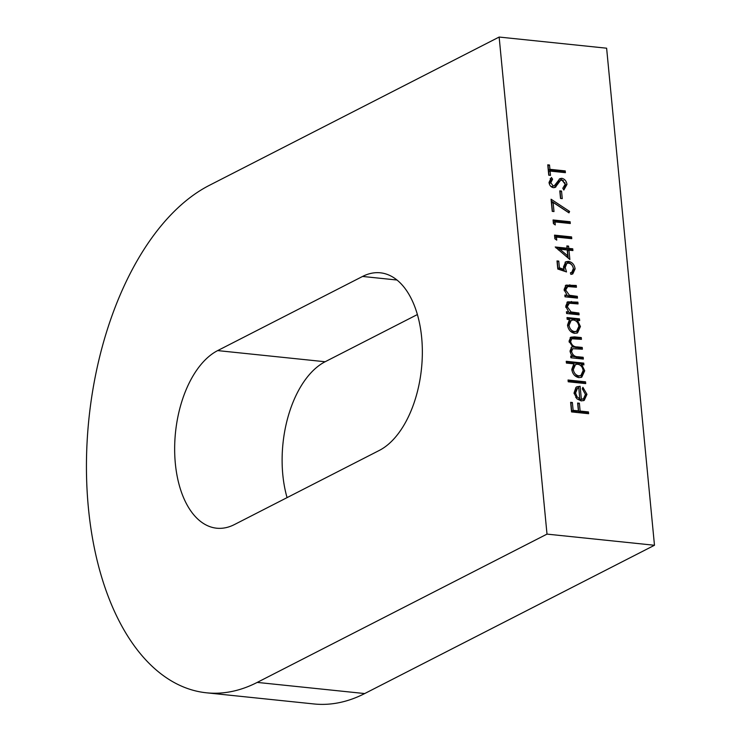 <?xml version="1.0" encoding="UTF-8"?>
<svg xmlns="http://www.w3.org/2000/svg" width="741" height="741" viewBox="0 0 741 741"><rect width="100%" height="100%" fill="white"/><g stroke="black" fill="none" stroke-linecap="round" stroke-linejoin="round"><path stroke-width="1.11" d="M421.657 337.479A91.106 50.805 -84.1 0 0 380.346 272.808A91.106 50.805 -84.1 0 0 362.571 276.449L217.678 350.595A91.106 50.805 -84.1 0 0 174.654 448.092A91.106 50.805 -84.1 0 0 216.65 528.203A91.106 50.805 -84.1 0 0 234.425 524.563L379.318 450.417A91.106 50.805 -84.1 0 0 421.657 337.479M499.147 37.05L547.006 534.113L257.229 682.405A260.313 145.153 95.9 0 1 206.424 692.798A260.313 145.153 95.9 0 1 88.411 508.02A260.313 145.153 95.9 0 1 209.37 185.343L499.147 37.05L606.62 48.202L654.479 545.265L364.692 693.557A260.313 145.153 95.9 0 1 313.888 703.95L206.424 692.798M585.538 381.828L585.714 383.597L568.217 381.782L568.041 380.013L585.538 381.828L584.093 382.569L584.177 383.44M573.858 363.84L566.411 363.071L566.244 361.293L583.741 363.118L583.908 364.887L581.75 364.655L584.695 370.796L581.778 377.169L578.934 377.641C574.951 376.761 572.571 374.01 571.783 369.398L573.858 363.84M569.357 303.236L567.263 306.7L571.042 311.952L578.916 313.035L579.092 314.805L566.624 313.517L566.448 311.739L568.699 311.98L565.707 306.237L567.615 301.828L577.869 302.161L578.045 303.93L569.357 303.236L567.078 304.236M567.754 286.545L565.661 290.009L569.431 295.261L577.313 296.344L577.48 298.114L565.013 296.817L564.846 295.048L567.097 295.279L564.096 289.546L566.013 285.128L576.266 285.47L576.433 287.239L567.754 286.545L565.476 287.545M566.513 271.938L557.788 269.029L557.01 260.934L558.76 261.119L559.409 267.825L563.994 269.353L563.438 267.001L565.763 261.777L568.421 261.369C572.182 262.064 574.405 264.565 575.099 268.872L572.793 273.911L570.866 274.392L570.7 272.623L571.793 272.299L573.339 268.585C572.802 265.5 571.2 263.676 568.532 263.129L566.809 263.407L565.226 267.501L566.513 271.938M568.968 250.162L569.866 259.517L555.231 246.985L567.05 248.207L566.828 245.929L568.579 246.114L568.792 248.392L572.737 248.8L572.904 250.569L568.968 250.162L567.513 250.903L568.217 258.137M547.006 534.113L654.479 545.265M565.402 172.672L550.091 171.078L550.507 175.376L548.757 175.2L547.756 164.826L549.507 165.011L549.924 169.309L565.235 170.902L565.402 172.672M558.899 181.35L560.826 180.295L558.899 181.35L554.509 187.612L555.963 186.871L553.471 187.705C550.943 187.14 549.461 185.38 549.016 182.434L551.406 177.479L552.601 179.183L550.785 182.814L553.231 185.926L554.324 185.741L559.881 178.683L561.808 178.303C564.707 179.007 566.43 181.045 566.967 184.416L563.818 190.029L562.789 188.279L565.216 184.24L561.956 180.072L560.344 180.609L555.213 187.399M561.539 191.048L562.271 198.634L560.52 198.449L559.788 190.863L561.539 191.048L560.094 191.789L560.733 198.477M553.11 202.404L553.99 211.546L552.24 211.361L551.072 199.227L569.57 211.407L568.986 212.862L553.11 202.404L551.656 203.145L552.453 211.389M554.99 221.92L555.278 224.949L553.416 223.615L553.064 219.966L570.125 221.735L570.301 223.504L554.99 221.92L553.536 222.661L553.647 223.773M556.445 237.092L556.741 240.13L554.879 238.787L554.527 235.138L571.589 236.907L571.756 238.676L556.445 237.092L555 237.833L555.111 238.954M569.486 319.566L567.18 319.334L567.013 317.556L579.481 318.852L579.647 320.621L577.489 320.399L580.435 326.531L577.508 332.913L574.673 333.376C570.69 332.496 568.31 329.754 567.523 325.142L569.486 319.566M583.176 357.292L583.352 359.07L570.885 357.773L570.709 356.004L572.876 356.226L570.931 354.05L570.014 351.012L571.737 347.066L572.58 346.732L569.06 341.129L570.792 337.201L574.525 336.868L581.277 337.572L581.453 339.341L571.765 338.785L570.626 341.601C571.719 345.297 573.969 347.075 577.378 346.927L582.231 347.436L582.398 349.206L572.728 348.687L571.58 351.475C572.571 355.022 574.692 356.782 577.934 356.754L583.176 357.292L581.731 358.042L581.815 358.903M581.37 399.177L583.5 398.797L585.455 394.388L582.315 388.812L582.88 387.311L586.965 394.323L584.223 400.39L581.24 400.909L576.924 398.825L574.053 392.943L575.952 387.395L576.841 386.793L580.12 386.274L581.37 399.177L579.916 399.918L583.5 398.797M588.437 411.922L588.613 413.7L571.552 411.922L570.626 402.317L572.376 402.493L573.126 410.338L578.378 410.885L577.628 403.039L579.369 403.224L580.129 411.06L588.437 411.922L586.992 412.663L587.076 413.534M417.387 314.545L325.142 361.747A91.106 50.805 -84.1 0 0 287.073 497.628M548.97 175.219L548.646 171.819L550.091 171.078M547.84 165.734L549.507 165.011M548.062 165.752L548.47 170.05L549.924 169.309M548.47 170.05L563.781 171.643L565.235 170.902M563.781 171.643L563.864 172.514M564.79 182.582L565.522 185.157L566.967 184.416M565.522 185.157L563.725 189.872M550.211 178.581L551.156 179.924L552.601 179.183M551.156 179.924L549.34 183.555L550.785 182.814M549.34 183.555L549.461 184.268M550.619 186.167L551.776 186.667L553.231 185.926M551.776 186.667L554.324 185.741M559.186 179.137L561.808 178.303M560.363 179.044L563.605 180.86M551.248 201.033L568.115 212.148L569.57 211.407M553.157 220.864L568.68 222.476L570.125 221.735M568.68 222.476L568.764 223.347M554.611 236.036L570.144 237.648L571.589 236.907M570.144 237.648L570.227 238.519M556 247.948L565.596 248.948L567.05 248.207M566.911 246.827L568.579 246.114M567.124 246.855L567.347 249.133L568.792 248.392M567.347 249.133L571.283 249.541L572.737 248.8M571.283 249.541L571.367 250.412M567.782 255.858L567.217 249.976L559.807 249.208L567.782 255.858L566.356 256.59M558.381 249.939L559.807 249.208M557.102 261.832L558.76 261.119M557.315 261.86L557.954 268.566L559.409 267.825M557.954 268.566L562.549 270.095L563.994 269.353M565.077 262.231L568.421 261.369M566.976 262.11C570.727 262.805 572.96 265.306 573.654 269.613L575.099 268.872M573.654 269.613L572.024 274.207M566.809 263.407L565.355 264.148L563.771 268.242L565.226 267.501M563.771 268.242L563.882 269.002M563.957 269.372L564.512 271.271M564.929 295.955L567.097 295.279M565.337 285.6L574.812 286.211L576.266 285.47M574.812 286.211L574.896 287.082M566.3 287.286L564.207 290.75M564.29 290.713L565.661 290.009M566.884 295.39L567.986 296.002L569.431 295.261M567.986 296.002L575.859 297.085L577.313 296.344M575.859 297.085L575.942 297.956M566.541 312.646L568.699 311.98M566.948 302.291L576.424 302.902L577.869 302.161M576.424 302.902L576.507 303.773M567.912 303.977L565.818 307.441M565.892 307.404L567.263 306.7M568.495 312.081L569.588 312.693L571.042 311.952M569.588 312.693L577.471 313.776L578.916 313.035M577.471 313.776L577.554 314.647M567.097 318.463L578.026 319.593L579.481 318.852M578.026 319.593L578.11 320.464M576.146 321.094L577.489 320.399M578.925 326.772L578.99 327.272L580.435 326.531M578.99 327.272L576.767 333.209M570.413 331.218L573.071 332.348L576.628 331.218L578.897 326.309C578.323 322.743 576.507 320.631 573.441 319.982L571.246 320.334L569.051 325.271C569.644 328.809 571.468 330.921 574.516 331.607L576.628 331.218M571.246 320.334L569.792 321.075L567.569 325.503M567.643 325.994L569.051 325.271M573.071 332.348L574.516 331.607M570.802 356.903L572.876 356.226M571.098 347.483L572.58 346.732M570.135 337.655L579.832 338.313L581.277 337.572M579.832 338.313L579.916 339.183M571.765 338.785L570.32 339.526L569.153 341.74M569.273 342.286L570.626 341.601M572.311 346.871L580.777 348.177L582.231 347.436M580.777 348.177L580.861 349.048M572.728 348.687L571.283 349.428L570.107 351.642M570.218 352.17L571.58 351.475M572.617 356.365L581.731 358.042M566.328 362.201L582.287 363.859L583.741 363.118M582.287 363.859L582.38 364.72M580.407 365.35L581.75 364.655M583.186 371.028L583.25 371.537L584.695 370.796M583.25 371.537L581.027 377.475M574.673 375.474L577.332 376.613L580.898 375.483L583.158 370.574C582.583 366.999 580.768 364.887 577.702 364.239L575.507 364.591L573.312 369.537C573.904 373.066 575.729 375.178 578.777 375.872L580.898 375.483M575.507 364.591L574.053 365.332L571.83 369.768M571.904 370.259L573.312 369.537M577.332 376.613L578.777 375.872M568.134 380.911L584.093 382.569M582.343 388.747L583.204 389.59M585.473 394.758L586.965 394.323M585.51 395.064L583.454 400.705M576.155 387.228L580.12 386.274M578.675 387.015L578.758 387.886L577.517 388.303L575.572 393.008L577.1 396.852L579.814 398.825L579.916 399.918M576.739 398.639L578.369 399.566L579.814 398.825L578.767 387.886M577.517 388.303L576.072 389.044L574.099 393.332M575.766 397.537L577.1 396.852M574.164 393.74L575.572 393.008M570.709 403.215L572.376 402.493M570.922 403.234L571.682 411.079L573.126 410.338M571.682 411.079L576.933 411.625L578.378 410.885M577.711 403.938L579.369 403.224M577.924 403.965L578.684 411.801L580.129 411.06M578.684 411.801L586.992 412.663M397.009 280.024L362.571 276.449M257.229 682.405L364.692 693.557M325.142 361.747L217.678 350.595M556.519 184.62L557.973 183.879M568.449 285.554L569.894 284.813M571.357 296.622L572.802 295.872M570.051 302.245L571.506 301.504M572.96 313.313L574.414 312.572M573.08 337.609L574.525 336.868M575.933 347.668L577.378 346.927M576.489 357.495L577.934 356.754M571.793 272.299L570.348 273.04"/></g></svg>
